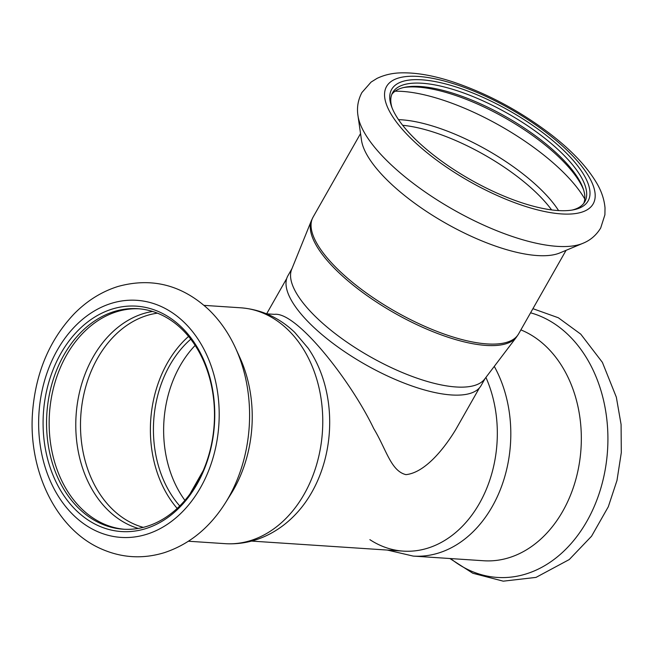 <?xml version="1.0" encoding="UTF-8"?>
<svg xmlns="http://www.w3.org/2000/svg" width="654" height="654" viewBox="0 0 654 654"><rect width="100%" height="100%" fill="white"/><g stroke="black" fill="none" stroke-linecap="round" stroke-linejoin="round"><path stroke-width="0.98" d="M479.407 387.92L455.74 429.588C443.11 450.402 424.242 472.809 405.938 474.641C390.863 470.986 386.342 449.396 373.745 428.607C350.912 380.791 296.556 311.459 274.459 314.345L266.579 313.822M169.86 365.169A104.648 79.396 93.8 0 1 190.764 339.197A104.648 79.396 -86.2 0 0 179.744 505.951A104.648 79.396 93.8 0 1 169.86 365.169M485.914 377.407A113.878 86.402 93.8 0 1 472.809 513.782A113.878 86.402 93.8 0 1 369.878 539.656M520.878 329.886A118.186 89.672 93.8 0 1 546.196 346.571A118.186 89.672 93.8 0 1 575.234 481.524A118.186 89.672 93.8 0 1 483.723 560.756L413.197 556.088L387.364 550.063M203.247 470.578L189.881 494.113M188.556 336.418A108.646 82.437 -86.2 0 0 177.185 508.42M139.114 308.802A110.493 83.835 -86.2 0 0 49.467 413.598A110.493 83.835 -86.2 0 0 124.53 529.282M181.64 328.97A110.493 83.835 -86.2 0 0 137.814 308.704A110.493 83.835 -86.2 0 0 46.867 413.426A110.493 83.835 -86.2 0 0 123.23 529.209A110.493 83.835 -86.2 0 0 208.79 455.135A110.493 83.835 -86.2 0 0 181.64 328.97M195.162 345.41A104.648 79.396 -86.2 0 0 184.918 500.367M240.746 307.797A118.186 89.672 -86.2 0 1 287.629 329.469A118.186 89.672 -86.2 0 1 316.667 464.43A118.186 89.672 -86.2 0 1 225.148 543.662C240.296 544.561 254.774 541.545 268.573 534.604C279.34 529.127 288.937 521.729 297.349 512.417A113.878 86.402 -86.2 0 0 308.206 348.271L294.692 332.33C279.283 317.623 261.306 309.448 240.746 307.797L204.048 305.369M224.011 505.06A133.931 101.615 -86.2 0 0 225.401 502.893L230.895 494.122A118.186 89.672 -86.2 0 0 239.912 357.656L235.62 348.239C228.745 333.172 219.769 320.28 208.675 309.563C181.943 284.899 151.736 277.198 118.063 286.452C101.738 291.578 87.137 300.668 74.254 313.74C49.982 339.336 36.134 371.57 32.7 410.434C27.493 469.27 55.418 528.816 101.051 548.812C121.644 557.952 142.719 559.235 164.285 552.679C189.284 544.39 209.656 527.794 225.401 502.893A133.931 101.615 -86.2 0 0 235.62 348.239M181.183 326.853A112.954 85.707 -86.2 0 0 43.818 408.243A112.954 85.707 -86.2 0 0 161.767 521.451A112.954 85.707 -86.2 0 0 181.183 326.853M291.986 268.581L287.891 275.792A111.106 38.913 29.6 0 0 312.285 325.896A111.106 38.913 29.6 0 0 411.317 385.762A111.106 38.913 29.6 0 0 481.107 385.558L485.203 378.347M291.643 269.432A111.106 38.913 29.6 0 0 316.822 317.901A111.106 38.913 29.6 0 0 413.647 376.974A111.106 38.913 29.6 0 0 484.655 379.075L516.529 337.031A118.072 41.349 29.6 0 1 441.074 334.807A118.072 41.349 29.6 0 1 338.192 272.031A118.072 41.349 29.6 0 1 311.435 220.521L291.643 269.432M357.942 115.423A133.931 46.9 29.6 0 0 357.975 115.676L361.498 140.242A118.186 41.39 29.6 0 0 389.212 182.082A118.186 41.39 29.6 0 0 559.857 252.926L582.755 243.37C586.916 241.686 594.641 237.933 600.691 228.009L604.909 214.782L605.015 207.866C604.239 199.413 601.492 191.205 596.783 183.234C586.981 166.631 571.367 150.126 549.932 133.71C519.955 111.033 487.998 93.89 454.064 82.281C434.877 75.848 417.693 72.7 402.504 72.831C393.177 72.864 384.65 74.728 376.941 78.439L371.08 82.093L361.915 92.525C358.008 99.931 356.692 107.648 357.975 115.676A133.931 46.9 29.6 0 0 389.375 163.091A133.931 46.9 29.6 0 0 582.755 243.37M416.459 140.324A112.954 39.559 29.6 0 0 573.656 209.787A112.954 39.559 29.6 0 0 509.417 110.788A112.954 39.559 29.6 0 0 391.476 106.291A112.954 39.559 29.6 0 0 416.459 140.324M572.136 210.065A110.493 38.692 29.6 0 0 584.807 201.767A110.493 38.692 29.6 0 0 507.847 113.543A110.493 38.692 29.6 0 0 392.662 92.606A110.493 38.692 29.6 0 0 392.016 107.747M583.769 203.329A110.493 38.692 29.6 0 0 583.139 188.483A110.493 38.692 29.6 0 0 506 116.796A110.493 38.692 29.6 0 0 404.924 87.244A110.493 38.692 29.6 0 0 391.852 94.307M583.597 189.889A112.954 39.559 29.6 0 0 505.28 118.055A112.954 39.559 29.6 0 0 403.477 87.571M494.277 366.387A118.186 89.672 93.8 0 1 498.912 493.083A118.186 89.672 93.8 0 1 413.197 556.088M530.574 312.808A133.931 101.615 93.8 0 1 568.097 334.709A133.931 101.615 93.8 0 1 589.229 516.987A133.931 101.615 93.8 0 1 450.639 558.565M152.627 311.459A110.313 83.704 -86.2 0 0 76.093 415.355A110.313 83.704 -86.2 0 0 138.28 528.424M157.434 313.16A108.646 82.437 -86.2 0 0 80.802 415.666A108.646 82.437 -86.2 0 0 143.275 527.377M183.888 322.095A118.807 90.138 -86.2 0 0 39.412 407.695A118.807 90.138 -86.2 0 0 163.467 526.764A118.807 90.138 -86.2 0 0 183.888 322.095M412.658 140.079A118.807 41.603 29.6 0 0 590.513 207.269A118.807 41.603 29.6 0 0 466.457 88.2A118.807 41.603 29.6 0 0 412.658 140.079M584.774 198.996A126.623 44.341 29.6 0 0 395.057 91.225M558.573 210.58A110.313 38.635 29.6 0 0 398.523 119.657M551.616 209.909A108.646 38.046 29.6 0 0 402.66 125.29M311.435 220.521L313.062 217.153A118.186 41.39 29.6 0 0 339.009 270.445A118.186 41.39 29.6 0 0 444.352 334.129A118.186 41.39 29.6 0 0 518.589 333.908L516.529 337.031M251.553 541.087L403.281 551.118M286.73 278.465L266.636 313.83M532.92 308.68L558.336 317.762L580.768 334.161L602.391 362.365L616.338 397.174L621.087 424.511L621.3 452.658L616.984 480.461L608.302 506.76L591.559 536.215L569.258 559.554L536.018 577.392L503.253 581.169L472.809 573.256L449.887 558.516M225.148 543.662L188.458 541.234M518.589 333.908L566.07 250.335M313.062 217.153L360.542 133.571"/></g></svg>
